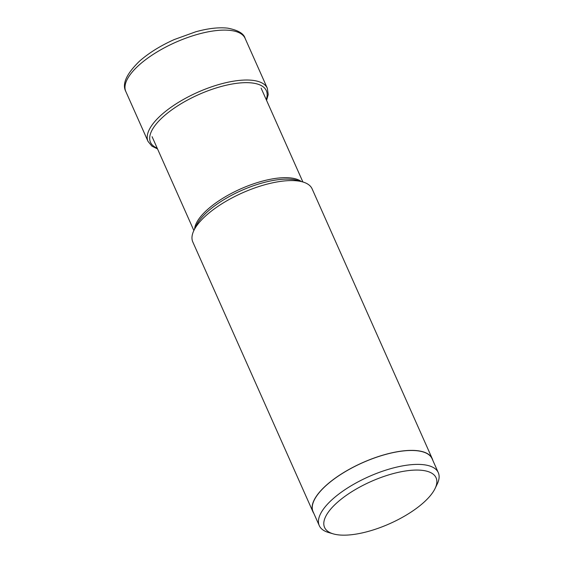 <?xml version="1.0" encoding="UTF-8"?>
<svg xmlns="http://www.w3.org/2000/svg" width="563" height="563" viewBox="0 0 563 563"><rect width="100%" height="100%" fill="white"/><g stroke="black" fill="none" stroke-linecap="round" stroke-linejoin="round"><path stroke-width="0.84" d="M422.44 470.379A61.022 23.055 156 0 0 345.724 495.778A61.022 23.055 156 0 0 333.261 533.872A61.022 23.055 156 0 0 338.222 534.85A61.022 23.055 156 0 0 393.678 521.845A61.022 23.055 156 0 0 435.051 488.55A61.022 23.055 156 0 0 422.44 470.379M435.051 488.55L437.191 484.124A65.139 24.61 156 0 0 438.288 472.639A65.139 24.61 156 0 0 423.728 464.728A65.139 24.61 156 0 0 352.614 484.905A65.139 24.61 156 0 0 319.277 525.631A65.139 24.61 156 0 0 328.539 532.499L333.261 533.872M319.277 525.631L313.077 511.711A65.139 24.61 -24 0 1 346.421 470.992A65.139 24.61 -24 0 1 417.535 450.808A65.139 24.61 -24 0 1 432.095 458.725L438.288 472.639M432.792 460.302A65.301 24.673 156 0 0 432.236 458.662A65.301 24.673 156 0 0 417.647 450.724A65.301 24.673 156 0 0 346.351 470.957A65.301 24.673 156 0 0 312.929 511.774A65.301 24.673 156 0 0 313.781 513.294M312.929 511.774L192.806 241.97A65.301 24.673 -24 0 1 193.904 230.457A65.301 24.673 -24 0 1 238.177 194.833A65.301 24.673 -24 0 1 297.517 180.913A65.301 24.673 -24 0 1 302.824 181.962A65.301 24.673 -24 0 1 312.113 188.851L432.236 458.662M125.809 91.495A65.301 24.673 -24 0 1 159.23 50.677A65.301 24.673 -24 0 1 230.527 30.444A65.301 24.673 -24 0 1 245.116 38.375C243.856 33.569 238.05 30.156 227.705 28.15C218.697 27.165 208.021 28.382 195.678 31.809L174.256 39.558C160.335 45.8 148.695 53.063 139.335 61.332C126.393 74.013 121.889 84.07 125.809 91.495L148.034 141.412A65.301 24.673 156 0 1 181.455 100.587A65.301 24.673 156 0 1 252.745 80.354A65.301 24.673 156 0 1 267.341 88.292L245.116 38.375M266.229 99.616A63.415 23.963 156 0 0 252.175 82.986A63.415 23.963 -24 0 0 174.234 108.138A63.415 23.963 -24 0 0 157.197 148.16M193.904 230.457L196.325 225.446A60.642 22.914 -24 0 1 237.438 192.356A60.642 22.914 -24 0 1 292.549 179.435A60.642 22.914 -24 0 1 297.475 180.413L302.824 181.962M301.311 181.525A59.678 22.548 156 0 0 291.008 177.978A59.678 22.548 156 0 0 231.111 193.545A59.678 22.548 156 0 0 194.587 229.042M266.573 100.39L268.234 94.584L267.341 88.292M157.541 148.935L151.904 146.134L148.034 141.412M193.869 230.534L152.094 136.703M302.901 181.99L261.126 88.159"/></g></svg>
